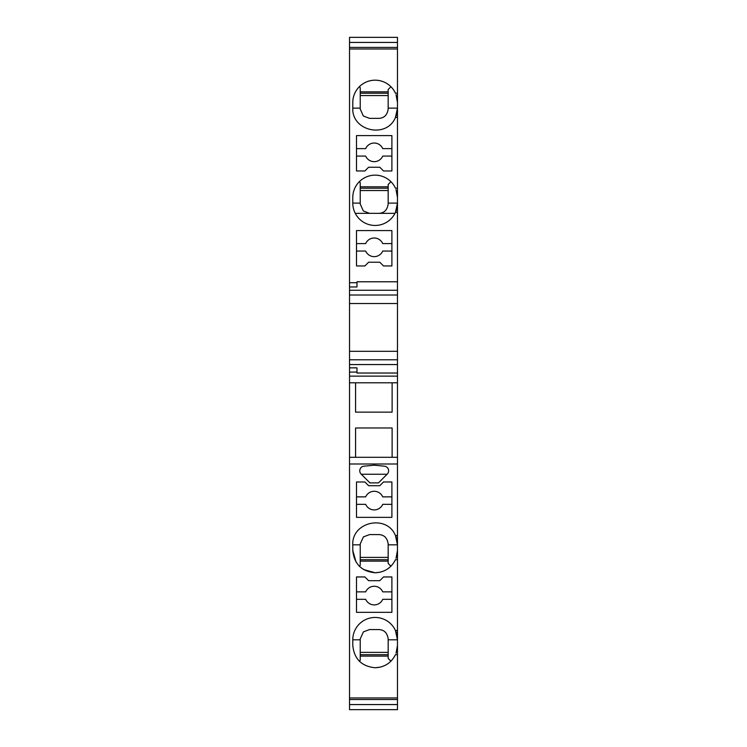 <?xml version="1.0" encoding="UTF-8"?>
<svg xmlns="http://www.w3.org/2000/svg" width="747" height="747" viewBox="0 0 747 747"><rect width="100%" height="100%" fill="white"/><g stroke="black" fill="none" stroke-linecap="round" stroke-linejoin="round"><path stroke-width="1.12" d="M397.479 42.439L397.479 37.35L349.521 37.35L349.521 42.439L397.479 42.439L397.479 102.535L396.041 94.636M397.479 48.985L349.521 48.985L349.521 290.247L397.479 290.247L397.479 102.535M397.479 290.247L397.479 295.018L349.521 295.018L349.521 290.247M397.479 303.515L349.521 303.515L349.521 359.793L397.479 359.793L397.479 295.018M397.479 359.793L397.479 373.033L356.973 373.033L397.479 373.033L397.479 382.809L349.521 382.809L349.521 376.124L397.479 376.124M397.479 697.959L349.521 697.959L349.521 709.65L397.479 709.65L397.479 654.708L395.443 654.708C391.204 663 384.425 667.342 375.134 667.743C361.585 666.399 354.134 658.947 352.78 645.399L352.78 639.815A22.345 22.345 -29.5 0 1 395.443 630.505A22.345 22.345 -177.3 0 1 397.479 639.815L397.479 382.809M397.479 630.505L395.443 630.505L397.479 639.815L397.479 645.399L396.041 653.289M397.479 654.708L397.479 645.399M355.572 457.304L355.572 427.975L392.119 427.975L392.119 457.304M355.572 382.809L355.572 412.148L392.119 412.148L392.119 382.809M397.479 463.999L349.521 463.999L349.521 382.809M349.521 376.124L349.521 367.851L356.973 367.851L356.973 373.033M349.521 372.09L356.973 372.09M397.479 188.197L395.443 188.197A22.345 22.345 -93.9 0 0 352.78 197.507L352.78 203.1A22.345 22.345 86.1 0 0 395.443 212.409L397.479 203.1A22.345 22.345 -2.5 0 1 395.443 212.409L397.479 212.409M390.933 181.708L388.169 184.472L388.169 204.024C387.273 210 384.173 213.11 378.85 213.343L369.541 213.343L363.331 210.962L360.231 204.024L360.231 182.613L359.326 181.708M388.169 188.197L360.231 188.197M388.169 186.806L360.231 186.806M397.479 197.507L396.041 189.617M397.479 117.428L395.443 117.428L397.479 108.119A22.345 22.345 -2.5 0 1 395.443 117.428C386.843 138.886 351.66 131.201 352.78 108.119L352.78 102.535A22.345 22.345 -93.9 0 1 375.134 80.181A22.345 22.345 86.1 0 1 395.443 93.216L397.479 93.216M390.933 86.727L388.169 89.491L388.169 109.053C387.282 115.019 384.173 118.119 378.85 118.362L369.541 118.362L363.331 115.981L360.231 109.053L360.231 87.632L359.326 86.727M360.231 93.216L388.169 93.216M360.231 91.825L388.169 91.825M388.169 95.551L360.231 95.551M349.521 48.985L349.521 42.439M349.521 47.416L397.479 47.416M356.973 281.778L397.479 281.778L356.973 281.778L356.973 286.96L349.521 286.96M349.521 282.721L356.973 282.721M383.51 265.951L379.784 262.225L368.607 262.225L364.891 265.951L356.506 265.951L356.506 230.571L391.895 230.571L391.895 265.951L383.51 265.951M391.895 135.59L391.895 170.97L383.51 170.97L379.784 167.244L368.607 167.244L364.891 170.97L356.506 170.97L356.506 135.59L391.895 135.59M349.521 303.515L349.521 295.018M349.521 351.305L397.479 351.305M349.521 359.793L349.521 364.564L397.479 364.564M349.521 367.851L349.521 364.564M391.895 251.048L382.735 251.048A9.309 9.309 -0.9 0 1 365.666 251.048L356.506 251.048M356.506 243.606L365.666 243.606A9.309 9.309 -0.9 0 1 382.735 243.606L391.895 243.606M391.895 156.076L382.735 156.076A9.309 9.309 -0.9 0 1 365.666 156.076L356.506 156.076M356.506 148.625L365.666 148.625A9.309 9.309 -0.9 0 1 382.735 148.625L391.895 148.625M355.264 213.343L369.541 213.343M378.86 213.343L394.995 213.343M388.169 190.522L360.231 190.522M397.479 559.736L395.443 559.736C391.204 568.019 384.425 572.361 375.134 572.772C361.585 571.418 354.134 563.966 352.78 550.418L352.78 544.834C351.66 521.751 386.843 514.067 395.443 535.524L397.479 535.524M349.521 697.959L349.521 463.999M387.263 474.102L378.458 482.907L369.942 482.907L361.128 474.102A4.659 4.659 -29.5 0 1 363.976 466.175L374.2 465.194L384.416 466.175A4.659 4.659 -29.5 0 1 387.263 474.102M391.895 517.363L391.895 481.983L383.51 481.983L379.784 485.709L368.607 485.709L364.891 481.983L356.506 481.983L356.506 517.363L391.895 517.363M391.895 612.344L391.895 576.955L383.51 576.955L379.784 580.68L368.607 580.68L364.891 576.955L356.506 576.955L356.506 612.344L391.895 612.344M397.479 639.815L388.169 639.815L388.169 638.881C387.273 632.905 384.173 629.805 378.85 629.572L369.541 629.572L363.425 631.859L360.231 638.881L360.231 660.301L359.326 661.198M388.169 654.708L360.231 654.708M360.231 652.383L388.169 652.383M388.169 639.815L388.169 658.434L390.933 661.198M369.541 629.572L378.85 629.572M380.186 667.164L375.134 667.743M388.169 656.109L360.231 656.109M387.114 474.252L361.277 474.252M391.895 496.876L382.735 496.876A9.309 9.309 0.9 0 0 365.666 496.876L356.506 496.876M391.895 504.328L382.735 504.328A9.309 9.309 0.9 0 1 365.666 504.328L356.506 504.328M391.895 591.857L382.735 591.857A9.309 9.309 0.9 0 0 365.666 591.857L356.506 591.857M391.895 599.309L382.735 599.309A9.309 9.309 0.9 0 1 365.666 599.309L356.506 599.309M378.85 534.591L369.541 534.591L378.85 534.591C384.173 534.833 387.282 537.933 388.169 543.9L388.169 563.453L390.933 566.226M369.541 534.591L363.425 536.878L360.231 543.9L360.231 565.32L359.326 566.226M397.479 544.834A22.345 22.345 2.7 0 0 395.443 535.524L397.479 544.834L388.169 544.834M356.03 562.024L352.78 550.418M363.518 569.522L375.134 572.772L380.186 572.193M397.479 550.418L396.041 558.317M388.169 559.736L360.231 559.736M360.231 557.402L388.169 557.402M360.231 561.128L388.169 561.128M349.521 699.528L397.479 699.528M349.521 704.561L397.479 704.561M349.521 709.65L397.479 709.65M349.521 457.304L397.479 457.304M397.479 203.1L388.169 203.1M352.78 108.119L360.231 108.119M397.479 108.119L388.169 108.119M352.78 203.1L360.231 203.1M352.78 639.815L360.231 639.815M352.78 544.834L360.231 544.834"/></g></svg>

